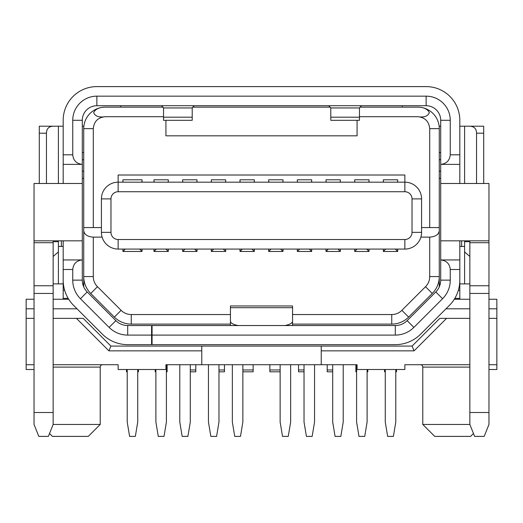 <?xml version="1.0" encoding="UTF-8"?>
<svg xmlns="http://www.w3.org/2000/svg" width="523" height="523" viewBox="0 0 523 523"><rect width="100%" height="100%" fill="white"/><g stroke="black" fill="none" stroke-linecap="round" stroke-linejoin="round"><path stroke-width="0.78" d="M420.394 364.721A2.386 2.386 0 0 1 422.78 367.107L469.85 367.107M102.606 364.721A2.386 2.386 0 0 0 100.22 367.107L53.15 367.107M473.465 433.495L470.569 436.398L434.724 436.398L422.78 424.454L469.85 424.454L469.85 285.754L488.966 285.754L488.966 412.503L469.85 412.503M53.15 412.503L34.034 412.503L34.034 242.711L53.15 242.711L53.15 424.454L100.22 424.454L100.22 367.107M49.535 433.495L52.431 436.398L88.276 436.398L100.22 424.454M153.978 182.174L153.978 179.788L168.314 179.788L168.314 182.174M182.651 182.174L182.651 179.788L196.988 179.788L196.988 182.174M239.998 182.174L239.998 179.788L254.335 179.788L254.335 182.174M268.665 182.174L268.665 179.788L283.002 179.788L283.002 182.174M326.012 182.174L326.012 179.788L340.349 179.788L340.349 182.174M354.686 182.174L354.686 179.788L369.022 179.788L369.022 182.174M404.861 239.521L404.861 249.072L118.139 249.072A16.723 16.723 0 0 1 101.416 232.349L101.416 198.897A16.723 16.723 0 0 1 118.139 182.174L118.139 175.009L404.861 175.009L404.861 182.174A16.723 16.723 0 0 1 421.584 198.897L421.584 232.349L412.026 232.349A7.165 7.165 0 0 1 404.861 239.521L118.139 239.521A7.165 7.165 0 0 1 110.974 232.349L110.974 198.897A7.165 7.165 0 0 1 118.139 191.732L118.139 182.174L404.861 182.174L404.861 191.732A7.165 7.165 0 0 1 412.026 198.897L412.026 232.349M404.861 249.072A16.723 16.723 0 0 0 421.584 232.349M211.325 182.174L211.325 179.788L225.661 179.788L225.661 181.697L224.864 182.174M297.339 182.174L297.339 179.788L311.675 179.788L311.675 181.697L310.878 182.174M404.861 191.732L118.139 191.732M141.236 182.174L142.034 181.697L142.034 179.788L122.918 179.788L122.918 182.174M383.359 249.072L383.359 251.465L385.745 249.072M395.303 249.072L397.689 251.465L397.689 249.072M326.012 249.072L326.012 251.465L328.405 249.072M337.956 249.072L340.349 251.465L340.349 249.072M268.665 249.072L268.665 251.465L271.058 249.072M280.616 249.072L283.002 251.465L283.002 249.072M211.325 249.072L211.325 251.465L213.711 249.072M223.269 249.072L225.661 251.465L225.661 249.072M153.978 249.072L153.978 251.465L156.37 249.072M165.928 249.072L168.314 251.465L168.314 249.072M125.311 249.072L122.918 251.465L142.034 251.465L139.641 249.072M122.918 251.465L122.918 249.072M182.651 249.072L182.651 251.465L185.044 249.072M194.595 249.072L196.988 251.465L196.988 249.072M239.998 249.072L239.998 251.465L242.384 249.072M251.942 249.072L254.335 251.465L254.335 249.072M297.339 249.072L297.339 251.465L299.731 249.072M309.289 249.072L311.675 251.465L311.675 249.072M354.686 249.072L354.686 251.465L357.072 249.072M366.63 249.072L369.022 251.465L369.022 249.072M142.034 181.697L142.034 182.174M154.775 182.174L153.978 181.697M167.517 182.174L168.314 181.697M183.449 182.174L182.651 181.697M196.19 182.174L196.988 181.697M212.122 182.174L211.325 181.697M225.661 182.174L225.661 181.697M240.789 182.174L239.998 181.697M253.537 182.174L254.335 181.697M269.463 182.174L268.665 181.697M282.211 182.174L283.002 181.697M298.136 182.174L297.339 181.697M311.675 182.174L311.675 181.697M326.81 182.174L326.012 181.697M339.551 182.174L340.349 181.697M355.483 182.174L354.686 181.697M368.225 182.174L369.022 181.697M123.716 182.174L122.918 181.697M384.15 182.174L383.359 181.697L383.359 182.174M383.359 181.697L383.359 179.788L397.689 179.788L397.689 181.697L396.898 182.174M383.359 251.465L397.689 251.465M326.012 251.465L340.349 251.465M268.665 251.465L283.002 251.465M211.325 251.465L225.661 251.465M153.978 251.465L168.314 251.465M142.034 251.465L142.034 249.072M182.651 251.465L196.988 251.465M239.998 251.465L254.335 251.465M297.339 251.465L311.675 251.465M354.686 251.465L369.022 251.465M397.689 182.174L397.689 181.697M102.109 237.128L93.29 237.128C87.524 236.723 84.34 234.598 83.732 230.754L83.732 276.575L93.29 276.575C93.323 280.518 94.722 283.897 97.487 286.709L121.12 310.342C123.938 313.114 127.318 314.513 131.26 314.545L131.26 324.103L230.44 324.103L131.26 324.103A23.895 23.895 0 0 1 114.367 317.101L121.12 310.342M401.88 310.342L408.633 317.101A23.895 23.895 0 0 1 391.74 324.103L292.56 324.103L391.74 324.103L391.74 314.545C395.682 314.513 399.062 313.114 401.88 310.342L425.513 286.709C428.278 283.897 429.677 280.518 429.71 276.575L429.71 237.128L420.891 237.128M208.455 364.721L208.455 422.061L210.847 436.398L216.581 436.398L218.967 422.061L218.967 364.721M155.893 369.5L155.893 422.061L158.279 436.398L164.013 436.398L166.406 422.061L166.406 364.721L169.269 364.721M304.033 364.721L304.033 422.061L306.419 436.398L312.153 436.398L314.545 422.061L314.545 364.721M353.731 364.721L356.594 364.721L356.594 422.061L358.987 436.398L364.721 436.398L367.107 422.061L367.107 369.5M385.268 369.5L385.268 422.061L387.654 436.398L393.394 436.398L395.78 422.061L395.78 369.5M332.7 364.721L332.7 422.061L335.093 436.398L340.826 436.398L343.212 422.061L343.212 364.721M280.138 364.721L280.138 422.061L282.525 436.398L288.258 436.398L290.651 422.061L290.651 364.721M137.732 369.5L137.732 422.061L135.346 436.398L129.606 436.398L127.22 422.061L127.22 369.5M179.788 364.721L179.788 422.061L182.174 436.398L187.907 436.398L190.3 422.061L190.3 364.721M232.349 364.721L232.349 422.061L234.742 436.398L240.475 436.398L242.862 422.061L242.862 364.721M83.732 286.911L83.732 276.575A23.895 23.895 0 0 0 90.734 293.468L114.367 317.101M429.71 276.575L439.268 276.575L439.268 286.911M408.633 317.101L432.266 293.468L408.633 317.101M165.928 120.323L165.928 135.823L357.072 135.823L357.072 120.323M429.71 237.128C435.476 236.723 438.66 234.598 439.268 230.754L439.268 276.575A23.895 23.895 0 0 1 432.266 293.468L425.513 286.709M421.584 227.57L439.268 227.57L439.268 128.651L429.71 128.651L429.71 227.57M359.464 116.707L417.766 116.707C424.99 117.4 428.971 121.382 429.71 128.651M93.29 128.651L83.732 128.651L83.732 227.57L93.29 227.57L93.29 128.651C93.99 121.428 97.971 117.44 105.234 116.707L163.536 116.707M93.29 227.57L101.416 227.57M439.268 152.546L440.699 152.546M83.732 152.546L82.301 152.546M83.732 227.57L83.732 230.754M82.301 178.35L83.732 178.35M439.268 178.35L440.699 178.35M439.268 230.754L439.268 155.893M439.268 227.57L439.268 165.451L439.268 227.57M439.268 150.16L439.268 151.114M419.616 107.228A21.502 21.502 0 0 1 439.268 128.651M359.896 107.15L417.766 107.15C423.65 107.215 427.513 109.026 429.344 112.576C427.977 116.237 424.12 117.616 417.766 116.707M105.234 116.707C98.854 117.616 94.996 116.237 93.663 112.556C95.493 109.026 99.35 107.222 105.234 107.15L163.104 107.15M83.732 128.651A21.502 21.502 0 0 1 101.665 107.45M330.353 107.15L192.647 107.15M127.22 371.807L126.501 371.807L126.501 369.964L127.22 369.964M126.501 369.5L126.501 369.964M155.893 371.807L155.174 371.807L155.174 369.964L155.893 369.964M155.174 369.5L155.174 369.964M280.138 371.807L269.861 371.807L269.861 369.964L280.138 369.964M269.861 364.721L269.861 369.964M304.033 371.807L298.535 371.807L298.535 369.964L304.033 369.964M298.535 364.721L298.535 369.964M332.7 371.807L327.208 371.807L327.208 369.964L332.7 369.964M327.208 364.721L327.208 369.964M356.594 371.807L355.882 371.807L355.882 369.964L356.594 369.964M355.882 364.721L355.882 369.964M385.268 371.807L384.549 371.807L384.549 369.964L385.268 369.964M384.549 369.5L384.549 369.964M238.181 325.535A14.337 4.903 180 0 1 230.44 321.181L230.44 305.962L292.56 305.962L292.56 321.181A14.337 4.903 180 0 1 284.819 325.535M292.56 321.181L292.56 325.535M230.44 325.535L230.44 321.181M292.56 325.077L292.56 322.122M137.732 369.964L138.451 369.964L138.451 371.807L137.732 371.807M138.451 369.964L138.451 369.5M166.406 369.964L167.118 369.964L167.118 371.807L166.406 371.807M167.118 369.964L167.118 364.721M190.3 369.964L195.792 369.964L195.792 371.807L190.3 371.807M195.792 369.964L195.792 364.721M218.967 369.964L224.465 369.964L224.465 371.807L218.967 371.807M224.465 369.964L224.465 364.721M242.862 369.964L253.139 369.964L253.139 371.807L242.862 371.807M253.139 369.964L253.139 364.721M367.107 369.964L367.826 369.964L367.826 371.807L367.107 371.807M367.826 369.964L367.826 369.5M395.78 369.964L396.499 369.964L396.499 371.807L395.78 371.807M396.499 369.964L396.499 369.5M152.069 325.535L152.069 335.093L395.303 335.093L395.303 325.535L127.697 325.535A16.723 16.723 0 0 1 115.871 320.638L87.197 291.965L80.437 298.725A26.281 26.281 0 0 1 72.743 280.138L72.743 269.502C73.351 263.742 76.535 260.552 82.301 259.944L63.185 259.944L63.185 240.835M469.85 424.454L474.629 436.398L484.187 436.398L488.966 424.454L488.966 412.503M488.966 318.363L496.85 318.363L496.85 308.812L488.966 308.812M469.85 308.812L445.988 308.812M77.012 308.812L53.15 308.812M34.034 308.812L26.15 308.812L26.15 318.363L34.034 318.363M53.15 318.363L83.19 318.363L110.909 346.082L412.091 346.082L439.81 318.363L469.85 318.363M151.592 344.173L152.069 344.173M459.815 240.835L459.815 259.944L440.699 259.944L440.699 280.138A16.723 16.723 0 0 1 435.803 291.965L407.129 320.638A16.723 16.723 0 0 1 395.303 325.535M407.129 320.638L413.889 327.391A26.281 26.281 0 0 1 395.303 335.093M413.889 327.391L442.563 298.725L435.803 291.965M459.815 259.944L459.815 280.138A35.839 35.839 0 0 1 449.316 305.478L420.649 334.151A35.839 35.839 0 0 1 395.303 344.65L152.069 344.65L152.069 335.093M440.699 240.835L488.966 240.835L488.966 183.488L440.699 183.488L440.699 259.944C446.465 260.552 449.649 263.742 450.257 269.502L450.257 280.138A26.281 26.281 0 0 1 442.563 298.725M488.966 240.835L488.966 285.754M469.85 240.835L469.85 285.754M321.233 346.082L321.233 350.861L414.072 350.861L412.091 346.082M414.072 350.861L446.57 318.363M469.85 364.721L404.861 364.721L404.861 369.5L357.072 369.5L357.072 364.721L321.233 364.721L321.233 350.861M76.43 318.363L108.928 350.861L110.909 346.082M108.928 350.861L201.767 350.861L201.767 346.082M321.233 364.721L165.928 364.721L165.928 369.5L118.139 369.5L118.139 364.721L53.15 364.721M34.034 369.5L26.15 369.5L26.15 364.721L34.034 364.721M488.966 364.721L496.85 364.721L496.85 369.5L488.966 369.5M496.85 364.721L496.85 318.363M26.15 318.363L26.15 364.721M201.767 364.721L201.767 350.861M34.034 299.254L26.15 299.254L26.15 308.812M496.85 308.812L496.85 299.254L488.966 299.254M469.85 299.254L454.291 299.254M68.709 299.254L53.15 299.254M151.592 325.535L151.592 344.65L127.697 344.65A35.839 35.839 0 0 1 102.351 334.151L73.684 305.478A35.839 35.839 0 0 1 63.185 280.138L63.185 259.944M53.15 424.454L48.371 436.398L38.813 436.398L34.034 424.454L34.034 412.503M53.15 242.711L53.15 240.835M53.15 256.453L58.406 251.942L58.406 240.835M58.406 183.488L58.406 126.206L63.185 126.206M39.29 183.488L39.29 133.202L46.462 133.202C46.567 128.645 48.894 126.311 53.457 126.206L58.406 126.206M46.462 133.202L46.462 183.488M459.815 126.206L469.543 126.206C474.106 126.311 476.433 128.645 476.538 133.202L483.71 133.202L483.71 183.488M476.538 133.202L476.538 183.488M464.594 126.206L464.594 183.488M464.594 240.835L464.594 283.897L469.85 283.897L459.815 283.897M459.815 246.444L464.594 246.444M461.6 240.835L461.6 246.444M82.301 183.488L34.034 183.488L34.034 240.835L82.301 240.835L82.301 120.29A14.572 14.572 0 0 1 96.873 105.718L426.127 105.718A14.572 14.572 0 0 1 440.699 120.29L440.699 164.372L459.815 164.372L459.815 183.488M63.185 246.444L61.387 246.444L61.387 240.835M61.387 246.444L58.406 246.444M72.743 280.138L82.301 280.138A16.723 16.723 0 0 0 87.197 291.965M194.216 105.718L192.242 107.954A71.677 30.295 0 0 0 192.209 108.908L192.209 120.323L163.536 120.323L163.536 108.908A71.677 30.295 0 0 0 163.503 107.954L161.529 105.718M359.464 120.323L359.464 108.908A71.677 30.295 0 0 1 359.497 107.954L330.758 107.954A71.677 30.295 0 0 1 330.791 108.908L330.791 120.323L359.464 120.323M53.457 126.206L39.29 126.206L39.29 133.202M58.406 251.942L58.406 283.897L53.15 283.897L63.185 283.897M483.71 133.202L483.71 126.206L469.543 126.206M440.699 183.488L440.699 164.372C446.465 163.764 449.649 160.581 450.257 154.815L450.257 120.29A24.13 24.13 0 0 0 426.127 96.16L96.873 96.16A24.13 24.13 0 0 0 72.743 120.29L72.743 154.815L63.185 154.815L63.185 120.29A33.688 33.688 0 0 1 96.873 86.602L426.127 86.602A33.688 33.688 0 0 1 459.815 120.29L459.815 154.815L450.257 154.815M151.592 335.093L127.697 335.093A26.281 26.281 0 0 1 109.111 327.391L80.437 298.725M82.301 280.138L82.301 240.835M34.034 242.711L34.034 240.835M361.471 105.718L359.497 107.954M330.758 107.954L328.784 105.718M83.876 126.206L82.301 126.206M82.726 283.897L83.732 283.897M439.268 283.897L440.274 283.897M440.699 126.206L439.124 126.206M459.815 271.947L459.815 299.254M63.185 299.254L63.185 271.947M63.185 183.488L63.185 164.372L82.301 164.372C76.535 163.764 73.351 160.581 72.743 154.815M402.233 105.718L402.233 107.15M459.815 164.372L459.815 154.815M63.185 164.372L63.185 154.815M120.767 107.15L120.767 105.718M412.026 198.897L421.584 198.897M118.139 249.072L118.139 239.521M110.974 232.349L101.416 232.349M101.416 198.897L110.974 198.897M93.29 237.128L93.29 276.575M391.74 314.545L292.56 314.545M230.44 314.545L131.26 314.545M90.734 293.468L97.487 286.709M440.699 159.711L439.268 159.711M82.301 159.711L83.732 159.711M83.732 171.184L82.301 171.184M440.699 171.184L439.268 171.184M230.44 307.694L292.56 307.694M459.815 269.502L450.257 269.502M488.966 242.711L469.85 242.711M488.966 293.436L469.85 293.436M58.406 241.698L53.15 241.698M469.85 241.698L464.594 241.698M464.594 251.942L469.85 256.453M440.699 280.138L450.257 280.138M53.15 293.436L34.034 293.436M53.15 285.754L34.034 285.754M163.536 117.191L192.209 117.191M330.791 117.191L359.464 117.191M192.242 107.954L163.503 107.954M127.697 325.535L127.697 335.093M109.111 327.391L115.871 320.638M458.364 290.239L459.815 290.239M459.815 298.372L454.827 298.372M68.173 298.372L63.185 298.372M64.636 290.239L63.185 290.239M63.185 269.502L72.743 269.502M450.257 120.29L440.699 120.29M426.127 105.718L426.127 96.16M96.873 96.16L96.873 105.718M82.301 120.29L72.743 120.29M422.78 424.454L422.78 367.107"/></g></svg>
